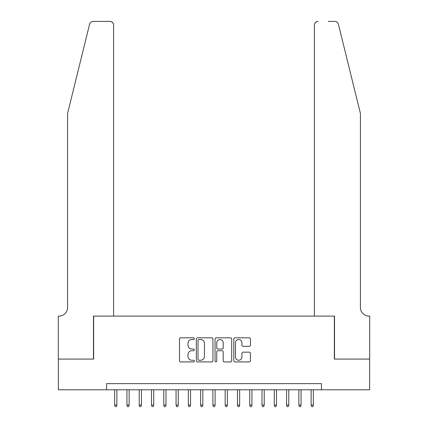 <?xml version="1.0" encoding="UTF-8"?>
<svg xmlns="http://www.w3.org/2000/svg" width="428" height="428" viewBox="0 0 428 428"><rect width="100%" height="100%" fill="white"/><g stroke="black" fill="none" stroke-linecap="round" stroke-linejoin="round"><path stroke-width="0.64" d="M194.355 338.66A0.845 0.845 0 0 0 193.51 337.815L180.702 337.815A1.204 1.204 0 0 0 179.498 339.024L179.498 360.718A1.204 1.204 0 0 0 180.702 361.922L193.51 361.922A0.845 0.845 0 0 0 194.355 361.077A0.845 0.845 0 0 0 193.51 360.237L191.851 360.237A3.857 3.857 0 0 1 187.994 356.38L187.994 354.571A3.857 3.857 0 0 1 191.851 350.714L193.51 350.714A0.845 0.845 0 0 0 194.355 349.869A0.845 0.845 0 0 0 193.51 349.029L191.851 349.029A3.857 3.857 0 0 1 187.994 345.171L187.994 343.363A3.857 3.857 0 0 1 191.851 339.506L193.51 339.506A0.845 0.845 0 0 0 194.355 338.66M249.224 346.316A1.204 1.204 0 0 0 250.428 345.107L250.428 339.024A1.204 1.204 0 0 0 249.224 337.815L235.004 337.815A1.204 1.204 0 0 0 233.795 339.024L233.795 360.718A1.204 1.204 0 0 0 235.004 361.922L249.224 361.922A1.204 1.204 0 0 0 250.428 360.718L250.428 353.368A1.204 1.204 0 0 0 249.224 352.158L243.136 352.158A1.204 1.204 0 0 0 241.932 353.368L241.932 357.011A3.226 3.226 0 0 1 238.706 360.237A3.226 3.226 0 0 1 235.486 357.011L235.486 342.726A3.226 3.226 0 0 1 238.706 339.506A3.226 3.226 0 0 1 241.932 342.726L241.932 345.107A1.204 1.204 0 0 0 243.136 346.316L249.224 346.316M106.556 389.78L58.363 389.78L58.363 359.081L93.662 359.081L93.662 316.099L334.338 316.099L334.338 359.081L369.637 359.081L369.637 389.78L321.444 389.78L321.444 383.638L106.556 383.638L106.556 389.78L321.444 389.78M212.946 339.024A1.204 1.204 0 0 0 211.742 337.815L197.517 337.815A1.204 1.204 0 0 0 196.313 339.024L196.313 360.718A1.204 1.204 0 0 0 197.517 361.922L211.742 361.922A1.204 1.204 0 0 0 212.946 360.718L212.946 339.024M216.258 337.815L230.483 337.815A1.204 1.204 0 0 1 231.687 339.024L231.687 360.718A1.204 1.204 0 0 1 230.483 361.922L224.395 361.922A1.204 1.204 0 0 1 223.191 360.718L223.191 351.918A1.204 1.204 0 0 0 221.988 350.714L217.948 350.714A1.204 1.204 0 0 0 216.745 351.918L216.745 361.077A0.845 0.845 0 0 1 215.899 361.922A0.845 0.845 0 0 1 215.054 361.077L215.054 339.024A1.204 1.204 0 0 1 216.258 337.815M198.843 339.506A0.845 0.845 0 0 0 197.998 340.346L197.998 359.392A0.845 0.845 0 0 0 198.843 360.237L200.593 360.237A3.857 3.857 0 0 0 204.45 356.38L204.45 343.363A3.857 3.857 0 0 0 200.593 339.506L198.843 339.506M223.191 342.791A3.226 3.226 0 0 0 219.965 339.565A3.226 3.226 0 0 0 216.745 342.791L216.745 347.82A1.204 1.204 0 0 0 217.948 349.029L221.988 349.029A1.204 1.204 0 0 0 223.191 347.82L223.191 342.791M116.871 405.006L116.379 406.6L115.153 406.6L114.661 405.006L116.871 405.006L116.871 389.78M114.661 405.006L114.661 389.78M89.596 24.203C90.533 22.181 90.533 22.181 89.596 24.203C90.533 22.181 90.533 22.181 89.596 24.203L67.57 113.495L67.57 307.507A8.597 8.597 0 0 1 58.973 316.099L58.299 316.099L58.299 359.081L93.481 359.081L93.481 316.099L113.618 316.099L113.618 25.086A3.686 3.686 0 0 0 109.932 21.4L93.17 21.4A3.686 3.686 0 0 0 89.596 24.203M99.74 21.4L109.932 21.4C112.157 21.635 113.383 22.861 113.618 25.086L113.618 316.099M67.57 307.507A8.597 8.597 0 0 1 58.973 316.099M353.678 86.114L338.404 24.203C337.467 22.181 337.467 22.181 338.404 24.203C337.467 22.181 337.467 22.181 338.404 24.203L360.43 113.495L360.43 307.507A8.597 8.597 0 0 0 369.027 316.099L369.701 316.099L369.701 359.081L334.519 359.081L334.519 316.099L314.382 316.099L314.382 25.086L314.382 316.099M328.26 21.4L334.83 21.4A3.686 3.686 0 0 1 338.404 24.203M318.068 21.4A3.686 3.686 0 0 0 314.382 25.086C314.617 22.861 315.843 21.635 318.068 21.4M360.43 307.507A8.597 8.597 0 0 0 369.027 316.099M129.149 405.006L128.657 406.6L127.432 406.6L126.939 405.006L129.149 405.006L129.149 389.78M126.939 405.006L126.939 389.78M141.427 405.006L140.94 406.6L139.71 406.6L139.218 405.006L141.427 405.006L141.427 389.78M139.218 405.006L139.218 389.78M153.711 405.006L153.219 406.6L151.988 406.6L151.501 405.006L153.711 405.006L153.711 389.78M151.501 405.006L151.501 389.78M165.989 405.006L165.497 406.6L164.266 406.6L163.78 405.006L165.989 405.006L165.989 389.78M163.78 405.006L163.78 389.78M178.267 405.006L177.775 406.6L176.55 406.6L176.058 405.006L178.267 405.006L178.267 389.78M176.058 405.006L176.058 389.78M190.546 405.006L190.053 406.6L188.828 406.6L188.336 405.006L190.546 405.006L190.546 389.78M188.336 405.006L188.336 389.78M202.824 405.006L202.337 406.6L201.107 406.6L200.614 405.006L202.824 405.006L202.824 389.78M200.614 405.006L200.614 389.78M215.107 405.006L214.615 406.6L213.385 406.6L212.893 405.006L215.107 405.006L215.107 389.78M212.893 405.006L212.893 389.78M227.386 405.006L226.894 406.6L225.663 406.6L225.176 405.006L227.386 405.006L227.386 389.78M225.176 405.006L225.176 389.78M239.664 405.006L239.172 406.6L237.947 406.6L237.454 405.006L239.664 405.006L239.664 389.78M237.454 405.006L237.454 389.78M251.942 405.006L251.45 406.6L250.225 406.6L249.733 405.006L251.942 405.006L251.942 389.78M249.733 405.006L249.733 389.78M264.22 405.006L263.734 406.6L262.503 406.6L262.011 405.006L264.22 405.006L264.22 389.78M262.011 405.006L262.011 389.78M276.499 405.006L276.012 406.6L274.781 406.6L274.289 405.006L276.499 405.006L276.499 389.78M274.289 405.006L274.289 389.78M288.782 405.006L288.29 406.6L287.06 406.6L286.573 405.006L288.782 405.006L288.782 389.78M286.573 405.006L286.573 389.78M301.061 405.006L300.568 406.6L299.343 406.6L298.851 405.006L301.061 405.006L301.061 389.78M298.851 405.006L298.851 389.78M313.339 405.006L312.847 406.6L311.621 406.6L311.129 405.006L313.339 405.006L313.339 389.78M311.129 405.006L311.129 389.78"/></g></svg>
